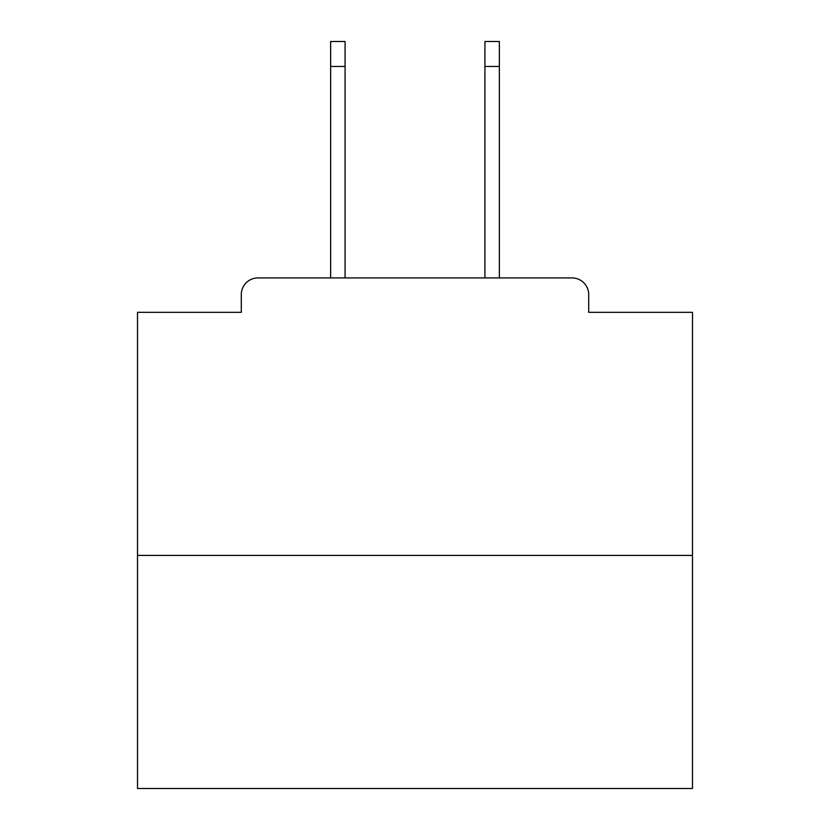 <?xml version="1.0" encoding="UTF-8"?>
<svg xmlns="http://www.w3.org/2000/svg" width="830" height="830" viewBox="0 0 830 830"><rect width="100%" height="100%" fill="white"/><g stroke="black" fill="none" stroke-linecap="round" stroke-linejoin="round"><path stroke-width="1.25" d="M588.709 312.329L588.709 294.567L588.709 312.329L692.49 312.329L692.49 788.5L137.51 788.5L137.51 312.329L241.291 312.329L241.291 294.567L241.291 312.329M692.49 555.405L137.51 555.405M588.709 294.567A16.652 16.652 0 0 0 572.057 277.925L257.943 277.925A16.652 16.652 0 0 0 241.291 294.567M572.057 277.925L501.579 277.925M328.421 277.925L257.943 277.925M345.073 66.473L330.641 66.473L330.641 41.5L345.073 41.5L345.073 277.925M330.641 66.473L330.641 277.925M499.359 41.5L499.359 66.473L484.928 66.473L484.928 41.5L499.359 41.5M484.928 277.925L484.928 66.473M499.359 277.925L499.359 66.473"/></g></svg>
